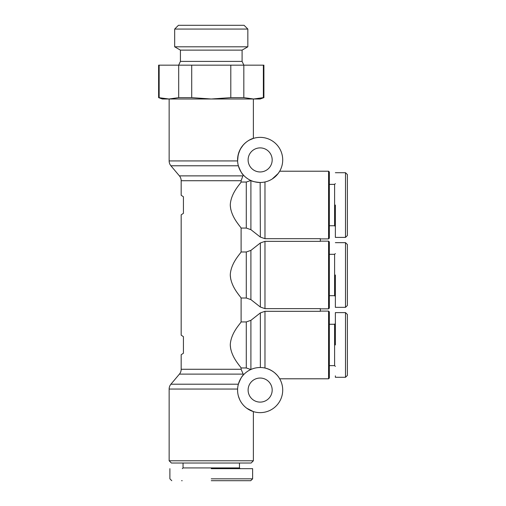 <?xml version="1.0" encoding="UTF-8"?>
<svg xmlns="http://www.w3.org/2000/svg" width="506" height="506" viewBox="0 0 506 506"><rect width="100%" height="100%" fill="white"/><g stroke="black" fill="none" stroke-linecap="round" stroke-linejoin="round"><path stroke-width="0.76" d="M181.173 369.279L241.109 369.279L241.109 367.957C240.034 365.851 230.799 356.749 230.268 344.947C230.812 333.119 240.008 324.08 241.109 321.936L241.109 298.009C240.034 295.902 230.799 286.801 230.268 274.998C230.812 263.177 240.008 254.132 241.109 251.988L241.109 228.061C240.034 225.954 230.799 216.859 230.268 205.05C230.812 193.229 240.008 184.19 241.109 182.046L241.109 180.724L242.886 175.879L179.409 175.879A7.52 7.52 0 0 1 181.173 180.724L181.173 195.278L183.431 196.777L183.431 213.323L181.173 214.829L181.173 335.168L183.431 336.673L183.431 353.22L181.173 354.725L181.173 369.279A7.52 7.52 0 0 1 179.409 374.117L170.908 384.212A7.52 7.52 0 0 0 169.143 389.057L237.605 389.057L237.58 390.069L237.605 389.057M170.908 384.212L238.358 384.212L237.902 386.287M249.414 140.08L253.373 138.404C255.214 137.632 237.833 141.686 237.605 160.94L169.143 160.94A7.52 7.52 0 0 0 170.908 165.785L179.409 175.879M335.358 305.915L335.358 307.338L345.509 307.338L347.388 305.46L347.388 244.537L345.509 242.659L335.358 242.659M335.358 375.857L335.358 377.286L345.509 377.286L347.388 375.408L347.388 314.485L345.509 312.607L335.358 312.607L335.358 323.511L334.605 324.264L334.605 365.629L335.358 366.382M329.336 225.739L334.605 225.739L335.358 226.486L335.358 237.396L345.509 237.396L347.388 235.511L347.388 174.595L345.509 172.71L335.358 172.71M211.255 480.7L250.742 480.7L211.255 480.7M211.255 478.821L252.627 478.821L211.255 478.821M347.388 365.408L347.388 366.066M230.268 205.189L230.749 209.332M237.403 222.994L238.99 225.246M230.268 275.137L230.749 279.274M237.403 292.942L238.99 295.194M230.268 345.086L230.749 349.222M237.403 362.891L238.99 365.136M241.109 369.279L243.5 374.838C242.285 375.471 240.571 378.596 238.358 384.212M320.311 308.843L328.584 308.843L328.584 241.153L320.311 241.153M241.109 228.061L246.283 228.061L250.9 229.667L260.362 237.093L264.98 238.687L320.311 238.687L320.311 241.362L264.98 241.362L260.362 242.956L250.9 250.388L246.283 251.988L241.109 251.988M250.9 369.488L250.9 320.33L260.362 312.904L264.98 311.31L320.311 311.31L320.311 308.635L264.98 308.635L260.362 307.041L250.9 299.615L246.283 298.009L246.283 251.988M264.98 311.31L264.98 368.033C276.516 370.911 279.888 379.487 279.685 378.792L328.584 378.792L328.584 311.101L320.311 311.101M320.311 238.895L328.584 238.895L328.584 171.211L279.685 171.211L278.173 173.488L272.177 179.016M170.908 165.785L238.358 165.785C240.571 171.407 242.285 174.526 243.5 175.158L242.886 175.879M279.685 378.792L279.053 377.761M276.845 374.902L274.828 372.941M237.58 390.069A22.561 22.561 0 0 1 260.147 367.508A22.561 22.561 0 0 1 282.709 390.069A22.561 22.561 0 0 1 260.147 412.637A22.561 22.561 0 0 1 237.58 390.069M328.584 308.843L329.336 308.091L329.336 241.906L328.584 241.153M328.584 378.792L329.336 378.039L329.336 311.854L328.584 311.101M328.584 238.895L329.336 238.149L329.336 171.958L328.584 171.211M250.9 229.667L250.9 180.509C252.051 181.382 255.138 182.04 260.147 182.489A22.561 22.561 0 0 1 237.58 159.928A22.561 22.561 0 0 1 260.147 137.366A22.561 22.561 0 0 1 282.709 159.928A22.561 22.561 0 0 1 260.147 182.489L260.362 237.093M279.072 172.204L279.685 171.211M253.373 460.77L251.121 463.028L171.395 463.028L169.143 460.77L253.373 460.77L253.373 411.593L251.615 410.961M246.789 408.26L253.373 411.593M169.143 460.77L169.143 389.057M253.373 138.404L253.373 99.005M169.143 160.94L169.143 99.005M248.111 390.069A12.036 12.036 0 0 0 260.147 402.106A12.036 12.036 0 0 0 272.177 390.069A12.036 12.036 0 0 0 260.147 378.039A12.036 12.036 0 0 0 248.111 390.069M329.336 295.681L334.605 295.681L334.605 254.316L335.358 253.563M334.605 225.739L334.605 184.367L335.358 183.621M260.147 171.958A12.036 12.036 0 0 1 248.111 159.928A12.036 12.036 0 0 1 260.147 147.891A12.036 12.036 0 0 1 272.177 159.928A12.036 12.036 0 0 1 260.147 171.958M334.605 295.681L335.358 296.434M162.369 99.005L158.612 97.639L168.922 99.005L162.369 99.005M183.052 463.028L183.052 467.917L239.464 467.917L240.217 468.664L252.627 468.664L252.627 478.821L250.742 480.7M239.464 463.028L239.464 467.917M183.052 467.917L182.299 468.664M242.096 50.119L247.839 46.805L174.678 46.805L180.421 50.119L242.096 50.119L242.096 61.403L180.421 61.403L178.669 65.16L159.15 65.16L159.15 97.639M242.096 61.403L243.848 65.16M174.678 29.063L178.435 25.3L244.082 25.3L247.839 29.063L174.678 29.063L174.678 46.805M250.843 180.484L246.283 182.046L241.109 182.046M241.109 298.009L246.283 298.009M241.109 321.936L246.283 321.936L250.9 320.33M241.109 367.957L246.283 367.957L246.283 321.936M250.843 369.513L246.283 367.957M249.566 409.999L246.808 408.272M239.736 399.696L238.408 396.128M237.605 160.94L238.168 154.811M238.187 154.741L240.23 149.314M240.299 149.188L243.26 144.956M263.904 97.639L263.367 97.639L263.367 65.16L263.904 65.16L263.904 97.639L260.147 99.005L168.922 99.005L178.694 97.639L178.694 65.16L191.717 65.16L191.717 97.639L178.694 97.639M263.367 97.639L253.595 99.005L243.822 97.639L230.799 97.639L211.255 99.005L191.717 97.639M335.358 274.998L335.358 307.338L335.358 274.998M335.358 344.947L335.358 312.607L335.358 344.947M335.358 205.05L335.358 237.396L335.358 205.05M263.367 65.16L243.822 65.16L243.822 97.639M159.15 65.16L158.612 65.16L158.612 97.639M230.799 97.639L230.799 65.16L191.717 65.16M243.822 65.16L230.799 65.16M345.509 307.338L345.509 242.659M345.509 377.286L345.509 312.607M345.509 237.396L345.509 172.71M211.255 468.664L252.627 468.664L211.255 468.664M347.388 222.121L347.388 222.438M347.388 217.175L347.388 218.035M347.388 225.518L347.388 226.144M234.784 480.7L234.398 480.7M182.192 480.7L181.591 480.7M179.409 374.117L242.886 374.117M241.109 180.724L181.173 180.724M264.98 241.362L264.98 308.635M264.98 181.964L264.98 238.687M246.283 228.061L246.283 182.046M250.9 299.615L250.9 250.388M260.362 242.956L260.362 307.041M260.362 312.904L260.362 367.508M171.774 480.7L169.889 478.821L169.889 468.664M329.336 254.316L334.605 254.316M329.336 324.264L334.605 324.264M329.336 184.367L334.605 184.367M247.839 29.063L247.839 46.805M329.336 365.629L334.605 365.629M180.421 50.119L180.421 61.403"/></g></svg>
